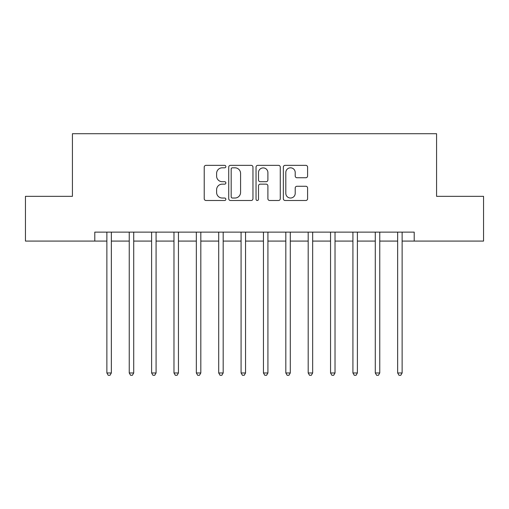 <?xml version="1.0" encoding="UTF-8"?>
<svg xmlns="http://www.w3.org/2000/svg" width="509" height="509" viewBox="0 0 509 509"><rect width="100%" height="100%" fill="white"/><g stroke="black" fill="none" stroke-linecap="round" stroke-linejoin="round"><path stroke-width="0.76" d="M225.869 166.589A1.228 1.228 0 0 0 224.641 165.355L205.98 165.355A1.756 1.756 0 0 0 204.224 167.111L204.224 198.733A1.756 1.756 0 0 0 205.98 200.489L224.641 200.489A1.228 1.228 0 0 0 225.869 199.254A1.228 1.228 0 0 0 224.641 198.026L222.223 198.026A5.618 5.618 0 0 1 216.605 192.408L216.605 189.774A5.618 5.618 0 0 1 222.223 184.15L224.641 184.15A1.228 1.228 0 0 0 225.869 182.922A1.228 1.228 0 0 0 224.641 181.694L222.223 181.694A5.618 5.618 0 0 1 216.605 176.069L216.605 173.435A5.618 5.618 0 0 1 222.223 167.817L224.641 167.817A1.228 1.228 0 0 0 225.869 166.589M305.833 177.743A1.756 1.756 0 0 0 307.589 175.987L307.589 167.111A1.756 1.756 0 0 0 305.833 165.355L285.104 165.355A1.756 1.756 0 0 0 283.348 167.111L283.348 198.733A1.756 1.756 0 0 0 285.104 200.489L305.833 200.489A1.756 1.756 0 0 0 307.589 198.733L307.589 188.018A1.756 1.756 0 0 0 305.833 186.262L296.963 186.262A1.756 1.756 0 0 0 295.207 188.018L295.207 193.331A4.696 4.696 0 0 1 290.505 198.026A4.696 4.696 0 0 1 285.81 193.331L285.81 172.513A4.696 4.696 0 0 1 290.505 167.817A4.696 4.696 0 0 1 295.207 172.513L295.207 175.987A1.756 1.756 0 0 0 296.963 177.743L305.833 177.743M94.789 241.081L25.45 241.081L25.45 196.34L72.424 196.34L72.424 133.714L436.576 133.714L436.576 196.34L483.55 196.34L483.55 241.081L414.211 241.081L414.211 232.129L94.789 232.129L94.789 241.081L106.871 241.081M252.96 167.111A1.756 1.756 0 0 0 251.204 165.355L230.482 165.355A1.756 1.756 0 0 0 228.726 167.111L228.726 198.733A1.756 1.756 0 0 0 230.482 200.489L251.204 200.489A1.756 1.756 0 0 0 252.96 198.733L252.96 167.111M257.796 165.355L278.518 165.355A1.756 1.756 0 0 1 280.274 167.111L280.274 198.733A1.756 1.756 0 0 1 278.518 200.489L269.649 200.489A1.756 1.756 0 0 1 267.893 198.733L267.893 185.906A1.756 1.756 0 0 0 266.137 184.15L260.252 184.15A1.756 1.756 0 0 0 258.496 185.906L258.496 199.254A1.228 1.228 0 0 1 257.268 200.489A1.228 1.228 0 0 1 256.04 199.254L256.04 167.111A1.756 1.756 0 0 1 257.796 165.355M111.344 241.081L129.241 241.081M133.714 241.081L151.606 241.081M156.078 241.081L173.976 241.081M178.449 241.081L196.34 241.081M200.82 241.081L218.711 241.081M223.184 241.081L241.081 241.081M245.554 241.081L263.446 241.081M267.919 241.081L285.816 241.081M290.289 241.081L308.187 241.081M312.66 241.081L330.551 241.081M335.024 241.081L352.922 241.081M357.394 241.081L375.286 241.081M379.765 241.081L397.656 241.081M402.129 241.081L414.211 241.081M232.409 167.817A1.228 1.228 0 0 0 231.181 169.045L231.181 196.798A1.228 1.228 0 0 0 232.409 198.026L234.961 198.026A5.618 5.618 0 0 0 240.579 192.408L240.579 173.435A5.618 5.618 0 0 0 234.961 167.817L232.409 167.817M267.893 172.602A4.696 4.696 0 0 0 263.198 167.906A4.696 4.696 0 0 0 258.496 172.602L258.496 179.938A1.756 1.756 0 0 0 260.252 181.694L266.137 181.694A1.756 1.756 0 0 0 267.893 179.938L267.893 172.602M111.566 232.129L111.471 232.358A1.788 1.788 90 0 0 111.344 233.027L111.344 372.963L106.871 372.963L106.871 233.027A1.788 1.788 90 0 0 106.744 232.358L106.648 232.129M111.344 372.963L110.001 375.286L108.213 375.286L106.871 372.963M133.931 232.129L133.842 232.358A1.788 1.788 0 0 0 133.714 233.027L133.714 372.963L129.241 372.963L129.241 233.027A1.788 1.788 0 0 0 129.108 232.358L129.019 232.129M133.714 372.963L132.372 375.286L130.578 375.286L129.235 372.963M156.301 232.129L156.212 232.358A1.788 1.788 0 0 0 156.078 233.027L156.078 372.963L151.606 372.963L151.606 233.027A1.788 1.788 0 0 0 151.478 232.358L151.383 232.129M156.078 372.963L154.736 375.286L152.948 375.286L151.606 372.963M178.672 232.129L178.576 232.358A1.788 1.788 0 0 0 178.449 233.027L178.449 372.963L173.976 372.963L173.976 233.027A1.788 1.788 0 0 0 173.843 232.358L173.754 232.129M178.449 372.963L177.107 375.286L175.319 375.286L173.976 372.963M200.813 372.963L196.34 372.963L196.34 233.027A1.788 1.788 0 0 0 196.213 232.358L196.124 232.129M201.036 232.129L200.947 232.358A1.788 1.788 0 0 0 200.82 233.027L200.82 372.963L199.477 375.286L197.683 375.286L196.34 372.963M223.406 232.129L223.311 232.358A1.788 1.788 0 0 0 223.184 233.027L223.184 372.963L218.711 372.963L218.711 233.027A1.788 1.788 0 0 0 218.584 232.358L218.488 232.129M223.184 372.963L221.841 375.286L220.053 375.286L218.711 372.963M245.771 232.129L245.682 232.358A1.788 1.788 0 0 0 245.554 233.027L245.554 372.963L241.081 372.963L241.081 233.027A1.788 1.788 0 0 0 240.948 232.358L240.859 232.129M245.554 372.963L244.212 375.286L242.424 375.286L241.081 372.963M268.141 232.129L268.052 232.358A1.788 1.788 0 0 0 267.919 233.027L267.919 372.963L263.446 372.963L263.446 233.027A1.788 1.788 0 0 0 263.318 232.358L263.229 232.129M267.919 372.963L266.576 375.286L264.788 375.286L263.446 372.963M290.512 232.129L290.416 232.358A1.788 1.788 0 0 0 290.289 233.027L290.289 372.963L285.816 372.963L285.816 233.027A1.788 1.788 0 0 0 285.689 232.358L285.594 232.129M290.289 372.963L288.947 375.286L287.159 375.286L285.816 372.963M312.876 232.129L312.787 232.358A1.788 1.788 0 0 0 312.66 233.027L312.66 372.963L308.187 372.963L308.187 233.027A1.788 1.788 0 0 0 308.053 232.358L307.964 232.129M312.66 372.963L311.317 375.286L309.523 375.286L308.18 372.963M335.246 232.129L335.157 232.358A1.788 1.788 0 0 0 335.024 233.027L335.024 372.963L330.551 372.963L330.551 233.027A1.788 1.788 0 0 0 330.424 232.358L330.328 232.129M335.024 372.963L333.681 375.286L331.893 375.286L330.551 372.963M357.617 232.129L357.522 232.358A1.788 1.788 0 0 0 357.394 233.027L357.394 372.963L352.922 372.963L352.922 233.027A1.788 1.788 0 0 0 352.788 232.358L352.699 232.129M357.394 372.963L356.052 375.286L354.264 375.286L352.922 372.963M379.759 372.963L375.286 372.963L375.286 233.027A1.788 1.788 0 0 0 375.158 232.358L375.069 232.129M379.981 232.129L379.892 232.358A1.788 1.788 0 0 0 379.765 233.027L379.765 372.963L378.422 375.286L376.628 375.286L375.286 372.963M402.352 232.129L402.256 232.358A1.788 1.788 0 0 0 402.129 233.027L402.129 372.963L397.656 372.963L397.656 233.027A1.788 1.788 0 0 0 397.529 232.358L397.434 232.129M402.129 372.963L400.787 375.286L398.999 375.286L397.656 372.963"/></g></svg>
